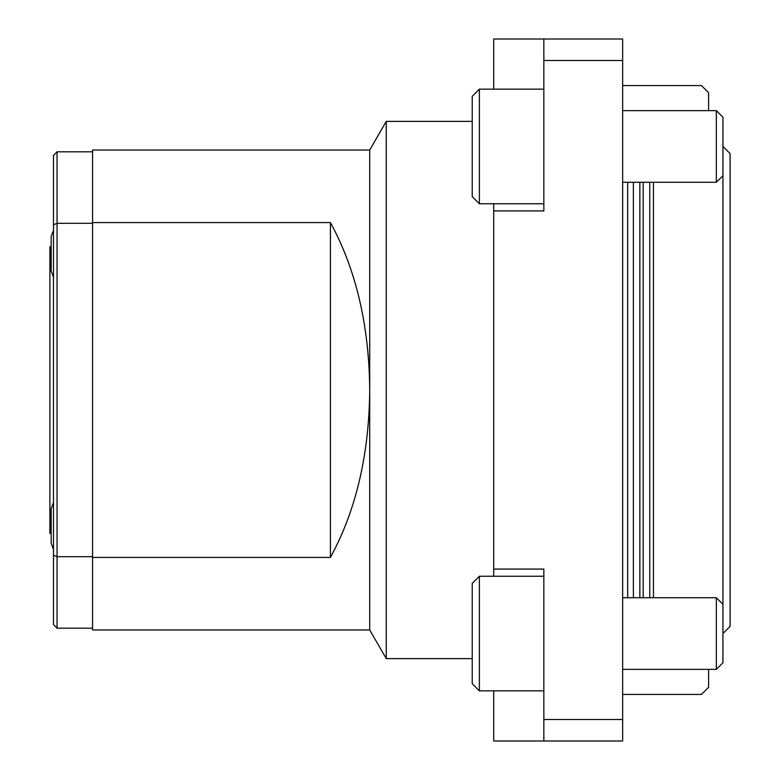 <?xml version="1.0" encoding="UTF-8"?>
<svg xmlns="http://www.w3.org/2000/svg" width="780" height="780" viewBox="0 0 780 780"><rect width="100%" height="100%" fill="white"/><g stroke="black" fill="none" stroke-linecap="round" stroke-linejoin="round"><path stroke-width="1.17" d="M653.455 182.267L653.455 597.733M622.645 110.633L716.342 110.633L722.933 117.224L722.933 662.776L716.342 669.367L716.342 597.733L622.645 597.733M722.933 633.555L730.1 626.389L730.1 153.611L722.933 146.445M639.844 182.267L639.844 597.733M722.933 604.325L716.342 597.733M716.342 110.633L716.342 182.267L622.645 182.267M479.378 690.856L479.378 576.245L472.222 583.411L472.222 683.69L479.378 690.856L543.855 690.856M479.378 576.245L543.855 576.245M708.611 110.633L708.611 92.722L701.444 85.566L622.645 85.566M622.645 694.434L701.444 694.434L708.611 687.277L708.611 669.367M479.378 203.755L479.378 89.144L472.222 96.311L472.222 196.589L479.378 203.755L543.855 203.755M479.378 89.144L543.855 89.144M53.488 224.776L57.067 223.314L57.067 556.686L53.488 555.224L53.488 155.405L57.067 151.817L57.067 223.314L92.566 223.314M53.488 555.224L53.488 624.595L57.067 628.183L57.067 556.686L92.566 556.686M51.158 246.733L49.901 246.733L49.901 533.267L51.158 533.267M53.488 502.778A57.31 57.31 0 0 0 51.158 508.911L51.158 543.289L53.488 549.422M53.488 230.578A57.31 57.31 0 0 0 51.158 236.71L51.158 271.089L53.488 277.222M493.711 576.245L493.711 203.755M493.711 89.144L493.711 39L622.645 39L622.645 719.511L543.855 719.511L543.855 569.078L493.711 569.078M493.711 690.856L493.711 741L622.645 741L622.645 719.511M92.566 222.583L92.566 557.417L330.427 557.417C356.041 510.422 369.135 454.623 369.72 390C369.135 325.377 356.041 269.578 330.427 222.583L92.566 222.583L92.566 150.033L369.72 150.033L369.72 629.967L386.256 658.622L472.222 658.622M369.72 150.033L386.256 121.378L386.256 658.622M92.566 557.417L92.566 629.967L369.72 629.967M330.427 222.583L330.427 557.417M493.711 210.922L543.855 210.922L543.855 39M543.855 60.489L622.645 60.489M543.855 741L543.855 719.511M643.188 182.267L643.188 597.733M649.759 182.267L649.759 597.733M633.389 182.267L633.389 597.733M627.666 182.267L627.666 597.733M622.645 669.367L716.342 669.367M722.933 175.675L716.342 182.267M57.067 151.817L92.566 151.817M57.067 628.183L92.566 628.183M386.256 121.378L472.222 121.378"/></g></svg>
